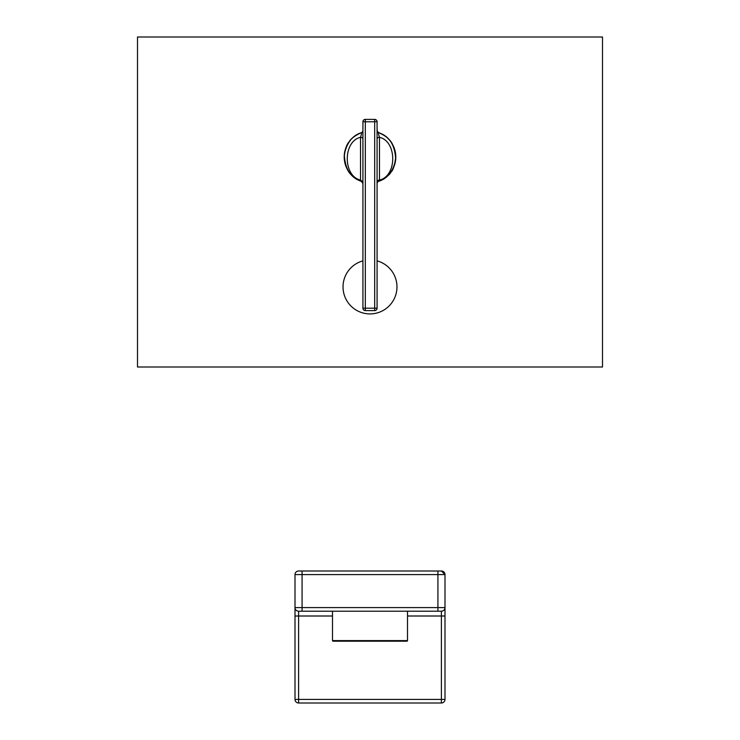<?xml version="1.0" encoding="UTF-8"?>
<svg xmlns="http://www.w3.org/2000/svg" width="740" height="740" viewBox="0 0 740 740"><rect width="100%" height="100%" fill="white"/><g stroke="black" fill="none" stroke-linecap="round" stroke-linejoin="round"><path stroke-width="1.11" d="M362.924 260.868A27.001 27.001 0 0 0 370 313.917A27.001 27.001 0 0 0 377.076 260.868M137.501 367.003L602.499 367.003L602.499 37L137.501 37L137.501 367.003M295.001 699.402L298.599 699.402L298.599 611.203A3.598 3.598 -90 0 1 295.001 607.596L302.077 607.596L302.077 574.601L444.999 574.601L441.401 571.002L437.923 571.002L441.401 571.002A3.598 3.598 90 0 1 444.999 574.601L444.999 699.402A3.598 3.598 0 0 1 441.401 703L298.599 703A3.598 3.598 0 0 1 295.001 699.402L295.001 574.601A3.598 3.598 0 0 1 298.599 571.002L302.077 571.002L298.599 571.002M295.001 607.596A3.598 3.598 -90 0 0 298.599 611.203L441.401 611.203L441.401 699.402L298.599 699.402L298.599 703M298.599 611.203L302.077 611.203L302.077 607.596L437.923 607.596L437.923 571.002L302.077 571.002L302.077 574.601L295.001 574.601M441.401 703L441.401 699.402L444.999 699.402M444.999 607.596A3.598 3.598 0 0 1 441.401 611.203L437.923 611.203L437.923 607.596L444.999 607.596M333.102 641.201L406.898 641.201L333.102 641.201A0.601 0.601 -90 0 1 332.5 640.6L332.5 611.203M332.5 640.6L407.5 640.6A0.601 0.601 90 0 1 406.898 641.201M407.5 640.6L407.5 611.203M377.076 183.538L377.076 181.79A2.396 1.693 180 0 1 379.481 180.088L378.677 181.3A25.798 25.798 0 0 0 387.251 137.816M381.951 134.134A25.798 25.798 0 0 0 378.658 132.691L378.677 132.701C378.121 132.395 378.39 133.931 379.481 137.307L379.481 180.088C397.139 176.074 397.139 141.322 379.481 137.307A2.396 1.693 180 0 0 377.076 139M362.924 139A2.396 1.693 0 0 0 360.519 137.307C361.61 133.931 361.879 132.395 361.324 132.701A25.798 25.798 0 0 0 357.096 134.662M352.666 137.89A25.798 25.798 0 0 0 351.824 138.685M349.104 141.867A25.798 25.798 0 0 0 346.94 145.429M346.829 145.651A25.798 25.798 0 0 0 345.229 149.785M345.182 149.961A25.798 25.798 0 0 0 361.342 181.3L361.324 181.3A2.396 2.396 0 0 1 362.73 182.613M377.326 182.493A2.396 2.396 -138.9 0 1 378.677 181.3C387.575 178.534 393.245 171.227 395.687 159.378C394.984 145.049 389.314 136.151 378.677 132.701L378.677 132.701C391.247 138.047 394.503 145.308 395.798 156.899C394.587 165.64 392.996 170.653 391.053 171.921C390.091 174.547 385.966 177.674 378.677 181.3A2.396 2.396 0 0 0 377.076 183.557L377.076 183.446M362.498 131.803A2.396 2.396 41.1 0 1 361.324 132.701C352.434 135.457 346.764 142.764 344.313 154.614C345.007 168.942 350.677 177.84 361.324 181.3L360.519 180.088L360.519 137.307C342.861 141.322 342.861 176.074 360.519 180.088L362.924 181.901M362.924 130.444L362.924 130.444A2.396 2.396 0 0 1 361.324 132.701L361.342 132.691C354.802 135.697 350.677 138.815 348.966 142.062C346.662 144.263 345.071 149.267 344.202 157.074C345.497 168.665 348.707 175.917 361.324 181.3L362.924 183.557L362.924 181.79M362.924 181.864L362.924 182.586M362.924 137.751L362.924 136.41M362.924 121.776L362.924 308.201L365.32 308.201L365.32 310.596A2.396 2.396 0 0 1 362.924 308.201A2.396 2.396 0 0 0 365.32 310.596L374.68 310.596L374.68 308.201L377.076 308.201L377.076 121.776A2.396 2.396 0 0 0 374.68 119.381L365.32 119.381L365.32 121.776L362.924 121.776A2.396 2.396 0 0 1 365.32 119.381M377.224 129.639L377.076 130.444A2.396 2.396 -0 0 0 378.677 132.701L377.132 130.915M377.076 136.41L377.076 137.751M377.076 181.864L377.076 182.53M374.68 121.776L374.68 119.381A2.396 2.396 0 0 1 377.076 121.776L365.32 121.776L365.32 308.201L374.68 308.201L374.68 121.776M374.68 310.596A2.396 2.396 0 0 0 377.076 308.201A2.396 2.396 0 0 1 374.68 310.596M377.076 130.462A2.396 2.396 0 0 0 378.677 132.701M295.001 616.004L332.5 616.004M407.5 616.004L444.999 616.004M361.351 181.309L360.519 181.161M377.076 138.435L377.076 137.094M377.076 136.66L377.076 135.624M377.076 135.263L377.076 134.523M378.649 132.691L379.481 132.839"/></g></svg>
